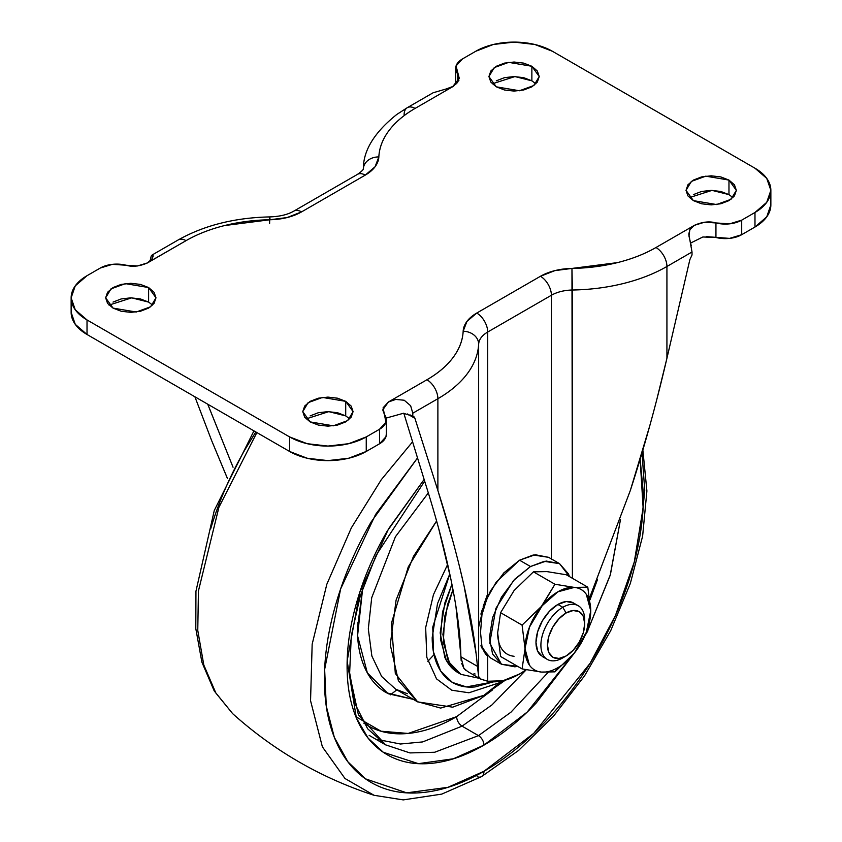 <?xml version="1.0" encoding="UTF-8"?>
<svg xmlns="http://www.w3.org/2000/svg" width="842" height="842" viewBox="0 0 842 842"><rect width="100%" height="100%" fill="white"/><g stroke="black" fill="none" stroke-linecap="round" stroke-linejoin="round"><path stroke-width="1.26" d="M574.244 653.192L574.307 653.108A46.457 26.818 -60 0 1 557.878 667.674L554.941 671.853L574.36 653.045M584.706 623.733L584.706 619.944A30.975 17.882 120 0 0 562.803 607.293L566.087 612.987A26.323 15.198 -60 0 1 584.706 623.733A26.323 15.198 -60 0 1 566.087 655.981L573.213 650.224L579.254 642.078L583.285 632.784L584.706 623.733L583.285 616.323L579.254 611.681L573.213 610.513L566.087 612.987L558.972 618.733L552.931 626.88L548.889 636.184L547.479 645.235L548.889 652.634L552.931 657.286L558.972 658.455L566.087 655.981L562.803 657.876L566.087 655.981A26.323 15.198 -60 0 1 547.479 645.235A26.323 15.198 -60 0 1 566.087 612.987L562.803 607.293A30.975 17.882 120 0 0 540.901 645.235A30.975 17.882 120 0 0 562.803 657.876A30.975 17.882 -60 0 1 545.384 657.96A30.975 17.882 -60 0 1 543.185 632.689A30.975 17.882 -60 0 1 562.803 607.293L557.878 604.451A30.975 17.882 120 0 0 538.259 629.837A30.975 17.882 120 0 0 540.448 655.118M481.613 611.376L490.518 590.852L503.842 572.876L519.556 560.193L530.502 566.519L514.788 579.201L501.464 597.167L492.57 617.691L489.444 637.647L492.57 653.981L501.464 664.233L514.788 666.811L517.704 666.38L501.464 664.233L489.739 643.204L495.927 608.313L513.641 580.433L530.502 566.519L519.556 560.193L496.075 582.275L484.571 602.967L478.645 627.079M533.439 571.834L546.932 571.602L566.287 574.76L587.8 587.179L566.287 574.76L546.932 571.602L533.439 571.834L554.941 584.243L533.439 571.834L514.073 590.568L533.439 571.834M590.726 610.85L587.8 587.179L574.307 587.411L554.941 584.243L541.448 606.377L522.093 625.111L525.029 648.708L522.093 668.916L500.59 656.497L497.654 632.9L500.59 612.692L514.073 590.568L500.59 612.692L522.093 625.111L500.59 612.692L497.654 632.9A46.457 26.818 120 0 0 514.073 656.265M501.464 664.233L490.518 657.907L481.613 647.666M519.556 560.193L535.27 554.731L548.584 557.32L533.239 555.004L519.556 560.193M530.502 566.519L544.195 561.33L559.541 563.645L569.518 576.633L568.445 573.886L559.541 563.645L546.216 561.056L530.502 566.519M497.654 632.9L500.59 656.497L522.093 668.916L541.448 672.074L554.941 671.853L557.878 667.674A46.457 26.818 120 0 0 574.307 653.108L587.8 630.984L590.726 610.703M575.307 604.367A30.975 17.882 120 0 0 557.878 604.451L562.803 607.293A30.975 17.882 -60 0 1 580.233 607.208A30.975 17.882 -60 0 1 584.643 621.943M587.8 587.179L574.307 587.411L557.878 591.81L541.448 606.377L522.093 625.111L525.029 648.708A46.457 26.818 -60 0 1 541.448 606.377A46.457 26.818 -60 0 1 574.307 587.411L554.941 584.243L529.429 627.195L525.029 648.708L522.093 668.916L541.448 672.074A46.457 26.818 -60 0 1 525.029 648.708L529.429 665.138C532.365 669.306 536.375 671.621 541.448 672.074A46.457 26.818 120 0 0 557.878 667.674A46.457 26.818 -60 0 1 541.448 672.074L554.941 671.853M574.307 587.411A46.457 26.818 -60 0 1 590.726 610.776A46.457 26.818 -60 0 1 574.307 653.108L586.327 632.279L590.726 610.776L586.327 594.347C583.39 590.179 579.391 587.863 574.307 587.411M547.321 659.412L542.395 656.56L537.649 651.098L535.975 642.383L537.649 631.742L542.395 620.796L549.5 611.218L557.878 604.451L566.256 601.535L573.36 602.914L578.296 605.766M732.972 197.617L728.972 194.618L728.972 180.083L736.35 190.355L730.993 199.312L716.563 204.543L693.387 200.628L686.019 190.355L691.366 181.398L705.796 176.157L728.972 180.083L728.972 194.618L712.037 190.376L689.398 197.617M535.87 83.821L531.87 80.821L531.87 66.276L539.238 76.559L533.891 85.505L519.461 90.747L496.285 86.831L488.918 76.559L494.265 67.602L508.694 62.361L531.87 66.276L531.87 80.821L514.936 76.569L492.286 83.821M152.602 305.099L148.613 302.099L148.613 287.554L155.98 297.826L150.634 306.783L136.204 312.024L113.028 308.098L105.65 297.826L111.007 288.869L125.437 283.638L148.613 287.554L148.613 302.099L131.678 297.847L109.028 305.099M349.714 418.895L345.715 415.895L345.715 401.35L353.082 411.622L347.735 420.579L333.306 425.82L310.13 421.895L302.762 411.622L308.109 402.665L322.539 397.435L345.715 401.35L345.715 415.895L328.78 411.643L306.13 418.895M480.866 614.071L487.707 596.073L481.95 614.723L480.519 632.489L481.95 646.456L487.707 655.929L487.707 681.262A81.306 46.941 -60 0 0 519.556 674A81.306 46.941 -60 0 0 526.155 669.748L519.556 674L502.916 680.757L487.707 681.262L487.707 655.929L480.866 645.835M656.855 399.297L666.927 358.282L666.927 266.482A139.372 80.464 180 0 1 572.402 290.016A30.975 17.882 180 0 0 551.405 295.247A15.482 8.936 -120 0 0 540.448 276.281A15.482 8.936 60 0 1 551.405 295.247L487.707 332.022A15.482 8.936 -120 0 0 476.751 313.056A15.482 8.936 60 0 1 487.707 332.022A30.975 17.882 180 0 0 478.645 344.146A15.482 12.641 -177.1 0 0 463.163 331.243A15.482 12.641 2.9 0 1 478.645 344.146A139.372 80.464 180 0 1 437.882 398.719A15.482 8.936 -120 0 0 426.936 379.753L388.425 401.981L383.089 407.812L384.384 414.369L382.752 409.886L388.425 401.981L395.782 399.424L404.234 400.245L410.643 405.749L412.791 413.201L437.882 398.719A139.372 80.464 0 0 0 478.645 344.146L478.645 676.558L480.508 678.947L487.707 681.262L480.95 679.199L478.645 676.558L477.425 666.327L478.645 676.558L478.645 344.146C479.003 339.442 482.024 335.4 487.707 332.022L487.707 596.073L487.707 332.022L551.405 295.247L551.405 559.298L551.405 295.247C557.257 291.963 564.256 290.216 572.402 290.016L572.402 578.296L571.96 268.43L554.899 270.619L540.448 276.281L476.751 313.056L466.942 321.402L463.163 331.243C462.711 340.368 459.353 349.114 453.091 357.503C446.828 365.881 438.114 373.301 426.936 379.753L388.425 401.981L395.782 399.424L404.234 400.245L410.643 405.749L412.791 413.201L412.791 416.211L403.434 413.275L386.183 418.074M706.196 236.613L729.572 238.391L741.697 234.697L754.979 227.024A54.204 31.291 0 0 0 770.862 204.89L766.736 216.868L754.979 227.024L754.979 212.479L766.736 202.322L770.862 190.355L766.736 178.378L754.979 168.221L552.405 51.267L754.979 168.221A54.204 31.291 180 0 1 770.862 190.355A54.204 31.291 180 0 1 754.979 212.479L741.697 220.151L754.979 212.479L754.979 227.024L741.697 234.697L741.697 220.151L729.572 223.846L704.586 222.204L694.482 225.288L655.971 247.516C644.793 253.968 631.953 258.999 617.428 262.62L571.96 268.43L572.402 290.016A139.372 80.464 0 0 0 666.927 266.482L692.019 251.99L688.809 234.065L689.882 229.624L694.482 225.288C702.481 221.825 709.638 221.046 715.942 222.951L715.942 237.486A23.229 13.409 0 0 0 741.697 234.697L741.697 220.151A23.229 13.409 180 0 1 715.942 222.951L715.942 237.486L702.859 236.981L690.556 243.085M475.751 51.267A54.204 31.291 180 0 1 552.405 51.267L534.817 44.479L514.073 42.1L493.338 44.479L475.751 51.267L462.458 58.94L475.751 51.267M148.981 261.957L186.029 240.665C197.207 234.213 210.047 229.171 224.572 225.561L287.101 217.562L301.552 211.9L365.249 175.125L375.058 166.779L378.837 156.938C379.289 147.813 382.647 139.056 388.909 130.678C395.172 122.3 403.886 114.88 415.064 108.429L453.575 86.2L458.911 80.358L457.616 73.801L457.616 82.779L457.616 73.801A23.229 13.409 180 0 1 455.659 68.349A23.229 13.409 180 0 1 462.458 58.94L456.059 65.939L459.248 78.295L452.617 86.715M455.659 82.895A23.229 13.409 0 0 0 455.838 84.621L455.659 82.505M404.118 114.754A15.482 8.936 60 0 1 407.328 107.66A15.482 8.936 60 0 1 415.064 108.429A15.482 8.936 -120 0 0 407.328 107.66L396.782 114.47C374.395 132.373 363.249 150.486 363.365 168.8C362.881 168.579 365.523 168.653 357.503 174.357A15.482 8.936 60 0 1 365.249 175.125A15.482 8.936 -120 0 0 357.503 174.357L293.805 211.131A15.482 8.936 60 0 1 301.552 211.9A15.482 8.936 -120 0 0 293.805 211.131C287.753 214.626 279.744 216.552 269.787 216.91C234.76 217.678 204.259 225.34 178.283 239.896A15.482 8.936 60 0 1 186.029 240.665A15.482 8.936 -120 0 0 178.283 239.896L152.097 255.01L153.076 255.252L151.223 255.957L149.981 261.473L151.223 255.957L153.076 255.252L152.118 258.757L147.518 262.893C139.519 266.356 132.362 267.135 126.058 265.23L137.414 265.977L147.518 262.893L186.029 240.665A123.89 71.528 180 0 1 270.04 219.741A46.457 26.818 0 0 0 301.552 211.9L365.249 175.125A46.457 26.818 0 0 0 378.837 156.938A123.89 71.528 180 0 1 415.064 108.429L453.575 86.2L446.155 88.968M446.218 88.957L433.093 92.778M227.508 478.593L211.668 440.629L194.891 396.771M152.118 258.757L153.191 256.063M100.303 268.03A23.229 13.409 180 0 1 126.058 265.23L112.428 264.335L100.303 268.03L87.021 275.702L100.303 268.03M386.341 433.725L385.941 436.777L379.542 443.787L379.542 429.241L385.941 422.242L384.384 414.369A23.229 13.409 180 0 1 386.341 419.821A23.229 13.409 180 0 1 379.542 429.241L366.249 436.914L379.542 429.241L379.542 443.787L366.249 451.459L366.249 436.914L348.662 443.692L327.927 446.081L307.183 443.692L289.595 436.914L289.595 451.459A54.204 31.291 0 0 0 366.249 451.459L366.249 436.914A54.204 31.291 180 0 1 289.595 436.914L87.021 319.949A54.204 31.291 180 0 1 71.138 297.826A54.204 31.291 180 0 1 87.021 275.702L75.264 285.848L71.138 297.826L71.138 312.371A54.204 31.291 0 0 0 87.021 334.495L87.021 319.949L289.595 436.914L289.595 451.459L87.021 334.495L87.021 319.949L75.264 309.803L71.138 297.826M71.138 312.371L75.264 324.338L87.021 334.495L289.595 451.459L307.183 458.237L327.927 460.616L348.662 458.237L366.249 451.459L379.542 443.787A23.229 13.409 0 0 0 386.341 434.367M691.177 245.59L688.924 235.834L689.882 229.624L694.482 225.288L655.971 247.516A15.482 8.936 60 0 1 666.927 266.482A15.482 8.936 -120 0 0 655.971 247.516A123.89 71.528 180 0 1 571.96 268.43A46.457 26.818 0 0 0 540.448 276.281L476.751 313.056A46.457 26.818 0 0 0 463.163 331.243A123.89 71.528 180 0 1 426.936 379.753A15.482 8.936 60 0 1 437.882 398.719L412.791 413.201L412.791 416.211L414.917 418.316L437.882 490.518L414.917 418.316A7.746 4.473 120 0 0 413.559 416.506A7.746 4.473 120 0 0 412.791 416.211L410.033 414.906M459.553 566.803L464.174 586.411C457.406 556.32 448.649 524.356 437.882 490.518L437.882 398.719L437.882 490.518L452.522 539.859M467.815 671.621L463.868 668.306L460.89 656.792L477.425 666.327C475.362 643.141 470.941 616.491 464.174 586.411L476.077 653.466M692.019 251.99L666.927 266.482L666.927 358.282L689.882 259.568L692.019 255L692.019 251.99L692.019 255L689.882 259.568L666.927 358.282C656.16 404.549 643.962 448.618 630.332 490.476L589.695 597.525L630.332 490.476L649.698 426.02M531.87 80.821L523.703 77.674L514.073 76.569L504.442 77.674L496.285 80.821M728.972 194.618L720.815 191.471L711.185 190.366L701.554 191.471L693.387 194.618M345.715 415.895L337.558 412.738L327.927 411.633L318.297 412.738L310.13 415.895M148.613 302.099L140.446 298.942L130.815 297.836L121.185 298.942L113.028 302.099M728.972 180.083L720.815 176.925L711.185 175.82L701.554 176.925L693.387 180.083L687.935 184.787L686.019 190.355L687.935 195.912L693.387 200.628L701.554 203.775L711.185 204.88L720.815 203.775L728.972 200.628L734.434 195.912L736.35 190.355L734.434 184.787L728.972 180.083M531.87 66.276L523.703 63.129L514.073 62.024L504.442 63.129L496.285 66.276L490.833 70.991L488.918 76.559L490.833 82.116L496.285 86.831L504.442 89.978L514.073 91.083L523.703 89.978L531.87 86.831L537.322 82.116L539.238 76.559L537.322 70.991L531.87 66.276M148.613 287.554L140.446 284.407L130.815 283.301L121.185 284.407L113.028 287.554L107.566 292.269L105.65 297.826L107.566 303.383L113.028 308.098L121.185 311.245L130.815 312.361L140.446 311.245L148.613 308.098L154.065 303.383L155.98 297.826L154.065 292.269L148.613 287.554M345.715 401.35L337.558 398.203L327.927 397.098L318.297 398.203L310.13 401.35L304.678 406.065L302.762 411.622L304.678 417.179L310.13 421.895L318.297 425.052L327.927 426.157L337.558 425.052L345.715 421.895L351.167 417.179L353.082 411.622L351.167 406.065L345.715 401.35M233.055 467.226L207.742 404.192M438.64 528.366L450.954 579.538C444.818 549.826 436.261 517.735 425.294 483.245L403.834 413.296M455.954 606.556L460.848 655.213C460.395 634.479 457.101 609.25 450.954 579.538M475.109 674L473.962 673.758M477.425 666.327L460.89 656.792L460.848 655.213L461.174 660.612M461.669 663.401L463.868 668.306L465.879 670.358M425.294 483.245L403.802 413.19M407.36 413.959L414.917 418.316L407.36 413.959M227.487 478.635L211.668 440.629M207.721 404.192L233.045 467.236M270.04 219.741L269.777 216.91L270.04 219.741M269.598 223.456L269.777 216.91M378.837 156.938A15.482 12.641 -177.1 0 0 363.365 168.747A15.482 12.641 2.9 0 1 378.837 156.938M363.355 169.326A15.482 12.641 2.9 0 1 363.365 168.747M487.707 593.715L483.192 606.545M487.707 655.929C485.687 654.771 483.771 651.613 481.95 646.456L480.519 632.489L481.95 614.723C483.771 605.787 485.687 599.567 487.707 596.073M479.477 678.357L460.942 674.358L449.407 662.538L443.313 642.446L444.66 616.597L452.975 589.684L447.586 604.556L442.903 634.479L447.586 658.991C450.712 665.906 455.164 671.021 460.942 674.358L479.487 678.357M451.922 584.306L442.534 611.987L440.408 639.099L446.323 660.349L458.206 672.779C452.428 669.443 447.976 664.327 444.85 657.413L440.166 632.9L444.85 602.977L451.922 584.295M493.549 681.831L466.415 686.925L452.428 682.452L440.629 670.958L433.451 651.961L432.756 627.069L449.786 573.97L437.493 603.703L432.199 637.499C432.199 648.151 433.967 657.381 437.493 665.18C441.029 672.979 446.05 678.768 452.575 682.525C459.101 686.293 466.615 687.756 475.141 686.914L493.58 681.831M447.66 564.414L433.451 594.684L425.663 627.574L426.82 657.339L436.524 678.862L451.765 690.208L468.92 692.777L499.832 682.641A11.62 6.704 -120 0 0 501.022 681.157A11.62 6.704 60 0 1 499.832 682.641L468.92 692.777L451.765 690.208L436.524 678.862L426.82 657.339L425.663 627.574L433.451 594.684L447.66 564.414M436.598 520.987L413.506 556.32L396.098 600.051L390.267 644.772L398.371 680.662L417.2 701.607L440.661 708.08L483.961 695.324L499.832 682.641L483.961 695.324L452.712 707.175L417.674 701.891L395.319 673.484L391.393 623.396L408.265 566.898L436.598 520.987M417.674 701.891L395.772 689.251L381.647 676.494L371.869 656.055L368.312 628.9L371.711 597.694L395.403 536.786L428.315 492.907L395.403 536.786L371.711 597.694L368.312 628.9L371.869 656.055L381.647 676.494L395.772 689.251L407.36 693.703M355.84 716.668L381.026 731.214L408.149 733.445L456.585 716.668C456.932 720.689 458.764 723.846 462.069 726.151L422.695 741.918L400.424 744.012L377.921 739.55L400.424 744.012L422.695 741.918L462.069 726.151L478.488 735.634A7.746 4.473 60 0 1 483.961 745.117L527.134 712.132L575.96 650.982L536.343 702.849C519.577 720.552 502.116 734.645 483.961 745.117C465.815 755.6 448.354 761.673 431.588 763.336C414.811 764.989 400.013 762.115 387.173 754.706C374.343 747.296 364.449 735.919 357.503 720.563C350.556 705.207 347.083 687.051 347.083 666.096C347.083 645.13 350.556 622.964 357.503 599.588C364.449 576.223 374.343 553.415 387.173 531.186L424.126 479.456L388.562 528.797L359.65 592.673L347.157 660.949L356.345 717.889L368.143 738.171L383.278 752.264L418.4 763.662L453.396 758.779L483.961 745.117A7.746 4.473 -120 0 0 478.488 735.634L510.936 712.206L548.131 672.369L510.936 712.206L478.488 735.634L462.069 726.151L491.991 704.891L526.25 669.758L491.991 704.891L462.069 726.151C458.764 723.846 456.932 720.689 456.585 716.668L492.307 690.072M597.525 579.433L590 599.799L597.525 579.433M369.143 735.361L385.573 744.844L409.938 752.927L434.693 752.253L478.488 735.634L434.693 752.253L409.938 752.927L385.573 744.844L358.408 714.858L347.115 662.854M640.131 459.195L643.13 507.863L634.289 561.972L615.47 615.439L590.116 663.307L533.744 733.35L483.961 771.293L447.944 787.323L406.718 792.848L365.481 778.839L347.883 761.789L334.337 737.382L326.275 706.112L324.644 669.411L340.642 588.884L375.521 514.557L417.527 457.932L371.154 521.935C356.198 547.847 344.662 574.423 336.568 601.662C328.475 628.911 324.423 654.75 324.423 679.178C324.423 703.607 328.475 724.773 336.568 742.665C344.662 760.558 356.198 773.83 371.154 782.46C386.11 791.101 403.36 794.448 422.916 792.511C442.46 790.575 462.805 783.502 483.961 771.293A11.62 6.704 60 0 1 481.582 776.598A11.62 6.704 -120 0 0 483.961 771.293C505.116 759.074 525.471 742.655 545.016 722.015C564.561 701.386 581.811 678.115 596.778 652.203C611.734 626.29 623.259 599.714 631.363 572.465C639.457 545.227 643.509 519.388 643.509 494.959L640.141 459.132M412.58 441.797L381.289 479.698L351.356 527.839L326.822 584.285L312.161 644.225L310.551 700.681L322.37 746.822L344.988 778.503L374.058 795.29L344.988 778.503L322.37 746.822L310.551 700.681L312.161 644.225L326.822 584.285L351.356 527.839L381.289 479.698L412.58 441.797M374.132 795.311L403.255 799.9L441.766 794.111L481.561 776.608A11.62 6.704 60 0 1 477.151 776.703M256.873 432.567L218.899 507.326L198.438 590.958L197.765 630.395L203.806 665.012L215.868 693.05L232.666 713.658L215.868 693.05L203.806 665.012L197.765 630.395L198.438 590.958L218.899 507.326L256.873 432.567M357.471 622.943L358.039 622.617M210.637 528.965C218.741 501.716 230.266 475.141 245.222 449.228L255.8 431.946M434.009 654.687L427.82 661.317M396.814 689.851L390.393 694.839M640.646 531.502L644.751 490.339L642.014 452.88M588.326 629.09L610.155 575.423L620.491 519.577L610.418 574.539L588.305 629.132M363.807 723.152L367.544 725.488C379.353 732.308 392.972 734.95 408.402 733.424C423.821 731.898 439.892 726.309 456.585 716.668L492.381 690.03M413.296 699.365L386.425 692.787C377.121 687.419 369.954 679.168 364.912 668.032C359.881 656.907 357.366 643.741 357.366 628.553L362.649 588.558M424.6 481.266L376.185 555.173L360.292 595.852L351.293 635.857L349.64 672.79L355.303 704.396L367.628 728.762L385.573 744.844M413.285 699.355L388.12 693.724L367.354 672.895L357.566 635.805L362.67 588.505M505.316 680.147L483.961 695.324L505.337 680.147M503 680.746L499.832 682.641L503 680.746M559.541 563.645L548.584 557.32M566.087 655.981L562.803 657.876M770.862 190.355L770.862 204.89M455.659 68.423L455.659 82.958M386.341 419.758L386.341 434.304M467.436 671.4L480.729 679.084M407.328 107.66L433.504 92.546M460.942 674.358L458.206 672.779M374.058 795.29C321.181 778.04 274.05 750.822 232.666 713.658M232.613 713.606L214.215 690.924L201.891 662.18L195.797 628.585L195.944 591.263L214.278 510.494L253.947 430.872M481.561 776.608L518.535 750.485L553.426 716.321L584.632 675.747L610.692 630.732L630.342 583.432L642.625 536.112L646.909 490.97L642.856 450.028"/></g></svg>
